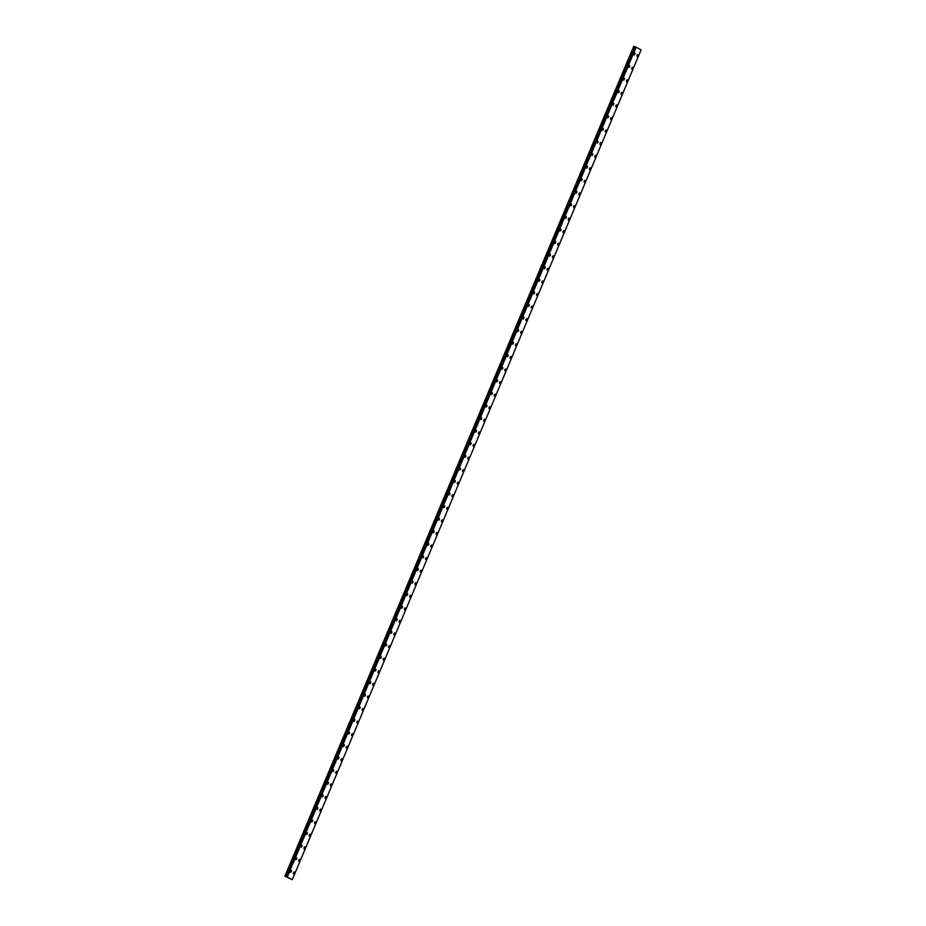 <?xml version="1.0" encoding="UTF-8"?>
<svg xmlns="http://www.w3.org/2000/svg" width="926" height="926" viewBox="0 0 926 926"><rect width="100%" height="100%" fill="white"/><g stroke="black" fill="none" stroke-linecap="round" stroke-linejoin="round"><path stroke-width="1.39" d="M638.13 55.93A1.03 0.613 -70.1 0 1 637.042 55.352A1.03 0.613 -70.1 0 1 638.13 55.93M637.933 54.68A1.03 0.613 -70.1 0 1 637.238 56.613M632.643 67.262A1.03 0.613 -70.1 0 1 631.949 69.184A1.03 0.613 -70.1 0 1 632.643 67.262A1.03 0.613 -70.1 0 1 631.949 69.184M627.365 79.833A1.03 0.613 -70.1 0 1 626.659 81.754A1.03 0.613 -70.1 0 1 627.365 79.833A1.03 0.613 -70.1 0 1 626.67 81.754M622.075 92.403A1.03 0.613 -70.1 0 1 621.381 94.336A1.03 0.613 -70.1 0 1 622.075 92.403A1.03 0.613 -70.1 0 1 621.381 94.336M616.797 104.974A1.03 0.613 -70.1 0 1 616.091 106.907A1.03 0.613 -70.1 0 1 616.797 104.974A1.03 0.613 -70.1 0 1 616.091 106.907M611.507 117.556A1.03 0.613 -70.1 0 1 610.801 119.477A1.03 0.613 -70.1 0 1 611.507 117.556A1.03 0.613 -70.1 0 1 610.813 119.477M606.217 130.126A1.03 0.613 -70.1 0 1 605.523 132.048A1.03 0.613 -70.1 0 1 606.217 130.126A1.03 0.613 -70.1 0 1 605.523 132.059M600.939 142.697A1.03 0.613 -70.1 0 1 600.233 144.63A1.03 0.613 -70.1 0 1 600.939 142.697A1.03 0.613 -70.1 0 1 600.233 144.63M595.649 155.279A1.03 0.613 -70.1 0 1 594.955 157.2A1.03 0.613 -70.1 0 1 595.649 155.279A1.03 0.613 -70.1 0 1 594.955 157.2M590.36 167.849A1.03 0.613 -70.1 0 1 589.665 169.771A1.03 0.613 -70.1 0 1 590.36 167.849A1.03 0.613 -70.1 0 1 589.665 169.771M585.082 180.42A1.03 0.613 -70.1 0 1 584.375 182.353A1.03 0.613 -70.1 0 1 585.082 180.42A1.03 0.613 -70.1 0 1 584.375 182.353M579.792 192.99A1.03 0.613 -70.1 0 1 579.097 194.923A1.03 0.613 -70.1 0 1 579.792 192.99A1.03 0.613 -70.1 0 1 579.097 194.923M574.514 205.572A1.03 0.613 -70.1 0 1 573.807 207.493A1.03 0.613 -70.1 0 1 574.514 205.572A1.03 0.613 -70.1 0 1 573.807 207.493M569.224 218.142A1.03 0.613 -70.1 0 1 568.529 220.075A1.03 0.613 -70.1 0 1 569.224 218.142A1.03 0.613 -70.1 0 1 568.518 220.064M563.934 230.713A1.03 0.613 -70.1 0 1 563.24 232.646A1.03 0.613 -70.1 0 1 563.934 230.713A1.03 0.613 -70.1 0 1 563.24 232.646M558.656 243.295A1.03 0.613 -70.1 0 1 557.95 245.216A1.03 0.613 -70.1 0 1 558.656 243.295A1.03 0.613 -70.1 0 1 557.95 245.216M553.366 255.865A1.03 0.613 -70.1 0 1 552.66 257.787A1.03 0.613 -70.1 0 1 553.366 255.865A1.03 0.613 -70.1 0 1 552.672 257.787M548.076 268.436A1.03 0.613 -70.1 0 1 547.382 270.369A1.03 0.613 -70.1 0 1 548.076 268.436A1.03 0.613 -70.1 0 1 547.382 270.369M542.798 281.006A1.03 0.613 -70.1 0 1 542.092 282.939A1.03 0.613 -70.1 0 1 542.798 281.006A1.03 0.613 -70.1 0 1 542.092 282.939M537.508 293.588A1.03 0.613 -70.1 0 1 536.814 295.51A1.03 0.613 -70.1 0 1 537.508 293.588A1.03 0.613 -70.1 0 1 536.814 295.51M532.415 307.409A1.03 0.613 -70.1 0 1 531.327 306.83A1.03 0.613 -70.1 0 1 532.415 307.409M532.218 306.159A1.03 0.613 -70.1 0 1 531.524 308.092M526.94 318.729A1.03 0.613 -70.1 0 1 526.234 320.662A1.03 0.613 -70.1 0 1 526.94 318.729A1.03 0.613 -70.1 0 1 526.234 320.662M521.651 331.311A1.03 0.613 -70.1 0 1 520.956 333.233A1.03 0.613 -70.1 0 1 521.651 331.311A1.03 0.613 -70.1 0 1 520.956 333.233M516.372 343.882A1.03 0.613 -70.1 0 1 515.666 345.803A1.03 0.613 -70.1 0 1 516.372 343.882A1.03 0.613 -70.1 0 1 515.666 345.803M511.083 356.452A1.03 0.613 -70.1 0 1 510.376 358.385A1.03 0.613 -70.1 0 1 511.083 356.452A1.03 0.613 -70.1 0 1 510.388 358.385M505.793 369.023A1.03 0.613 -70.1 0 1 505.098 370.956A1.03 0.613 -70.1 0 1 505.793 369.023A1.03 0.613 -70.1 0 1 505.098 370.956M500.515 381.605A1.03 0.613 -70.1 0 1 499.808 383.526A1.03 0.613 -70.1 0 1 500.515 381.605A1.03 0.613 -70.1 0 1 499.808 383.526M495.225 394.175A1.03 0.613 -70.1 0 1 494.519 396.108A1.03 0.613 -70.1 0 1 495.225 394.175A1.03 0.613 -70.1 0 1 494.53 396.108M489.935 406.745A1.03 0.613 -70.1 0 1 489.241 408.679A1.03 0.613 -70.1 0 1 489.935 406.745A1.03 0.613 -70.1 0 1 489.241 408.679M484.657 419.328A1.03 0.613 -70.1 0 1 483.951 421.249A1.03 0.613 -70.1 0 1 484.657 419.328A1.03 0.613 -70.1 0 1 483.951 421.249M479.367 431.898A1.03 0.613 -70.1 0 1 478.673 433.819A1.03 0.613 -70.1 0 1 479.367 431.898A1.03 0.613 -70.1 0 1 478.673 433.819M474.274 445.719A1.03 0.613 -70.1 0 1 473.186 445.14A1.03 0.613 -70.1 0 1 474.274 445.719M474.077 444.468A1.03 0.613 -70.1 0 1 473.383 446.401M468.799 457.05A1.03 0.613 -70.1 0 1 468.093 458.972A1.03 0.613 -70.1 0 1 468.799 457.05A1.03 0.613 -70.1 0 1 468.093 458.972M463.509 469.621A1.03 0.613 -70.1 0 1 462.815 471.542A1.03 0.613 -70.1 0 1 463.509 469.621A1.03 0.613 -70.1 0 1 462.815 471.542M458.22 482.191A1.03 0.613 -70.1 0 1 457.525 484.124A1.03 0.613 -70.1 0 1 458.231 482.191A1.03 0.613 -70.1 0 1 457.525 484.124M452.941 494.762A1.03 0.613 -70.1 0 1 452.235 496.695A1.03 0.613 -70.1 0 1 452.941 494.762A1.03 0.613 -70.1 0 1 452.247 496.695M447.652 507.344A1.03 0.613 -70.1 0 1 446.957 509.265A1.03 0.613 -70.1 0 1 447.652 507.344A1.03 0.613 -70.1 0 1 446.957 509.265M442.362 519.914A1.03 0.613 -70.1 0 1 441.667 521.836A1.03 0.613 -70.1 0 1 442.373 519.914A1.03 0.613 -70.1 0 1 441.667 521.847M437.084 532.485A1.03 0.613 -70.1 0 1 436.389 534.418A1.03 0.613 -70.1 0 1 437.084 532.485A1.03 0.613 -70.1 0 1 436.389 534.418M431.794 545.067A1.03 0.613 -70.1 0 1 431.099 546.988A1.03 0.613 -70.1 0 1 431.794 545.067A1.03 0.613 -70.1 0 1 431.099 546.988M426.516 557.637A1.03 0.613 -70.1 0 1 425.81 559.559A1.03 0.613 -70.1 0 1 426.516 557.637A1.03 0.613 -70.1 0 1 425.81 559.559M421.226 570.208A1.03 0.613 -70.1 0 1 420.531 572.141A1.03 0.613 -70.1 0 1 421.226 570.208A1.03 0.613 -70.1 0 1 420.531 572.141M415.936 582.778A1.03 0.613 -70.1 0 1 415.242 584.711A1.03 0.613 -70.1 0 1 415.936 582.778A1.03 0.613 -70.1 0 1 415.242 584.711M410.658 595.36A1.03 0.613 -70.1 0 1 409.963 597.282A1.03 0.613 -70.1 0 1 410.658 595.36A1.03 0.613 -70.1 0 1 409.952 597.282M405.368 607.931A1.03 0.613 -70.1 0 1 404.674 609.864A1.03 0.613 -70.1 0 1 405.368 607.931A1.03 0.613 -70.1 0 1 404.674 609.852M400.09 620.501A1.03 0.613 -70.1 0 1 399.384 622.434A1.03 0.613 -70.1 0 1 400.09 620.501A1.03 0.613 -70.1 0 1 399.384 622.434M394.8 633.083A1.03 0.613 -70.1 0 1 394.106 635.005A1.03 0.613 -70.1 0 1 394.8 633.083A1.03 0.613 -70.1 0 1 394.094 635.005M389.51 645.653A1.03 0.613 -70.1 0 1 388.816 647.575A1.03 0.613 -70.1 0 1 389.51 645.653A1.03 0.613 -70.1 0 1 388.816 647.575M384.232 658.224A1.03 0.613 -70.1 0 1 383.526 660.157A1.03 0.613 -70.1 0 1 384.232 658.224A1.03 0.613 -70.1 0 1 383.526 660.157M378.942 670.794A1.03 0.613 -70.1 0 1 378.248 672.727A1.03 0.613 -70.1 0 1 378.942 670.794A1.03 0.613 -70.1 0 1 378.248 672.727M373.653 683.376A1.03 0.613 -70.1 0 1 372.958 685.298A1.03 0.613 -70.1 0 1 373.653 683.376A1.03 0.613 -70.1 0 1 372.958 685.298M368.374 695.947A1.03 0.613 -70.1 0 1 367.668 697.88A1.03 0.613 -70.1 0 1 368.374 695.947A1.03 0.613 -70.1 0 1 367.668 697.88M363.085 708.517A1.03 0.613 -70.1 0 1 362.39 710.45A1.03 0.613 -70.1 0 1 363.085 708.517A1.03 0.613 -70.1 0 1 362.39 710.45M357.806 721.099A1.03 0.613 -70.1 0 1 357.1 723.021A1.03 0.613 -70.1 0 1 357.806 721.099A1.03 0.613 -70.1 0 1 357.1 723.021M352.517 733.67A1.03 0.613 -70.1 0 1 351.811 735.591A1.03 0.613 -70.1 0 1 352.517 733.67A1.03 0.613 -70.1 0 1 351.822 735.591M347.227 746.24A1.03 0.613 -70.1 0 1 346.532 748.173A1.03 0.613 -70.1 0 1 347.227 746.24A1.03 0.613 -70.1 0 1 346.532 748.173M341.949 758.811A1.03 0.613 -70.1 0 1 341.243 760.744A1.03 0.613 -70.1 0 1 341.949 758.811A1.03 0.613 -70.1 0 1 341.243 760.744M336.659 771.393A1.03 0.613 -70.1 0 1 335.953 773.314A1.03 0.613 -70.1 0 1 336.659 771.393A1.03 0.613 -70.1 0 1 335.964 773.314M331.369 783.963A1.03 0.613 -70.1 0 1 330.675 785.896A1.03 0.613 -70.1 0 1 331.369 783.963A1.03 0.613 -70.1 0 1 330.675 785.896M326.091 796.534A1.03 0.613 -70.1 0 1 325.385 798.467A1.03 0.613 -70.1 0 1 326.091 796.534A1.03 0.613 -70.1 0 1 325.385 798.467M320.801 809.116A1.03 0.613 -70.1 0 1 320.107 811.037A1.03 0.613 -70.1 0 1 320.801 809.116A1.03 0.613 -70.1 0 1 320.107 811.037M315.511 821.686A1.03 0.613 -70.1 0 1 314.817 823.608A1.03 0.613 -70.1 0 1 315.511 821.686A1.03 0.613 -70.1 0 1 314.817 823.608M310.233 834.257A1.03 0.613 -70.1 0 1 309.527 836.19A1.03 0.613 -70.1 0 1 310.233 834.257A1.03 0.613 -70.1 0 1 309.527 836.19M304.943 846.827A1.03 0.613 -70.1 0 1 304.249 848.76A1.03 0.613 -70.1 0 1 304.943 846.827A1.03 0.613 -70.1 0 1 304.249 848.76M299.665 859.409A1.03 0.613 -70.1 0 1 298.959 861.33A1.03 0.613 -70.1 0 1 299.665 859.409A1.03 0.613 -70.1 0 1 298.959 861.33M294.375 871.979A1.03 0.613 -70.1 0 1 293.669 873.913A1.03 0.613 -70.1 0 1 294.375 871.979A1.03 0.613 -70.1 0 1 293.681 873.913M634.727 52.979A1.03 0.613 -70.1 0 1 634.021 54.912A1.03 0.613 -70.1 0 1 634.727 52.979A1.03 0.613 -70.1 0 1 634.021 54.912M629.437 65.561A1.03 0.613 -70.1 0 1 628.731 67.482A1.03 0.613 -70.1 0 1 629.437 65.561A1.03 0.613 -70.1 0 1 628.742 67.482M624.147 78.131A1.03 0.613 -70.1 0 1 623.453 80.064A1.03 0.613 -70.1 0 1 624.147 78.131A1.03 0.613 -70.1 0 1 623.453 80.064M618.869 90.702A1.03 0.613 -70.1 0 1 618.163 92.635A1.03 0.613 -70.1 0 1 618.869 90.702A1.03 0.613 -70.1 0 1 618.163 92.635M613.579 103.284A1.03 0.613 -70.1 0 1 612.885 105.205A1.03 0.613 -70.1 0 1 613.579 103.284A1.03 0.613 -70.1 0 1 612.885 105.205M608.289 115.854A1.03 0.613 -70.1 0 1 607.595 117.776A1.03 0.613 -70.1 0 1 608.289 115.854A1.03 0.613 -70.1 0 1 607.595 117.776M603.011 128.425A1.03 0.613 -70.1 0 1 602.305 130.358A1.03 0.613 -70.1 0 1 603.011 128.425A1.03 0.613 -70.1 0 1 602.305 130.358M597.721 140.995A1.03 0.613 -70.1 0 1 597.027 142.928A1.03 0.613 -70.1 0 1 597.721 140.995A1.03 0.613 -70.1 0 1 597.027 142.928M592.432 153.577A1.03 0.613 -70.1 0 1 591.737 155.499A1.03 0.613 -70.1 0 1 592.443 153.577A1.03 0.613 -70.1 0 1 591.737 155.499M587.153 166.148A1.03 0.613 -70.1 0 1 586.447 168.081A1.03 0.613 -70.1 0 1 587.153 166.148A1.03 0.613 -70.1 0 1 586.459 168.081M581.864 178.718A1.03 0.613 -70.1 0 1 581.169 180.651A1.03 0.613 -70.1 0 1 581.864 178.718A1.03 0.613 -70.1 0 1 581.169 180.651M576.574 191.3A1.03 0.613 -70.1 0 1 575.879 193.221A1.03 0.613 -70.1 0 1 576.585 191.3A1.03 0.613 -70.1 0 1 575.879 193.221M571.296 203.87A1.03 0.613 -70.1 0 1 570.59 205.792A1.03 0.613 -70.1 0 1 571.296 203.87A1.03 0.613 -70.1 0 1 570.601 205.792M566.203 217.691A1.03 0.613 -70.1 0 1 565.115 217.112A1.03 0.613 -70.1 0 1 566.203 217.691M566.006 216.441A1.03 0.613 -70.1 0 1 565.311 218.374M560.728 229.023A1.03 0.613 -70.1 0 1 560.022 230.944A1.03 0.613 -70.1 0 1 560.728 229.023A1.03 0.613 -70.1 0 1 560.022 230.944M555.438 241.593A1.03 0.613 -70.1 0 1 554.743 243.515A1.03 0.613 -70.1 0 1 555.438 241.593A1.03 0.613 -70.1 0 1 554.743 243.515M550.148 254.164A1.03 0.613 -70.1 0 1 549.454 256.097A1.03 0.613 -70.1 0 1 550.148 254.164A1.03 0.613 -70.1 0 1 549.454 256.097M544.87 266.734A1.03 0.613 -70.1 0 1 544.175 268.667A1.03 0.613 -70.1 0 1 544.87 266.734A1.03 0.613 -70.1 0 1 544.164 268.667M539.58 279.316A1.03 0.613 -70.1 0 1 538.886 281.238A1.03 0.613 -70.1 0 1 539.58 279.316A1.03 0.613 -70.1 0 1 538.886 281.238M534.302 291.887A1.03 0.613 -70.1 0 1 533.596 293.808A1.03 0.613 -70.1 0 1 534.302 291.887A1.03 0.613 -70.1 0 1 533.596 293.82M529.012 304.457A1.03 0.613 -70.1 0 1 528.318 306.39A1.03 0.613 -70.1 0 1 529.012 304.457A1.03 0.613 -70.1 0 1 528.306 306.39M523.722 317.039A1.03 0.613 -70.1 0 1 523.028 318.961A1.03 0.613 -70.1 0 1 523.722 317.039A1.03 0.613 -70.1 0 1 523.028 318.961M518.444 329.61A1.03 0.613 -70.1 0 1 517.738 331.531A1.03 0.613 -70.1 0 1 518.444 329.61A1.03 0.613 -70.1 0 1 517.738 331.531M513.154 342.18A1.03 0.613 -70.1 0 1 512.46 344.113A1.03 0.613 -70.1 0 1 513.154 342.18A1.03 0.613 -70.1 0 1 512.46 344.113M507.865 354.751A1.03 0.613 -70.1 0 1 507.17 356.684A1.03 0.613 -70.1 0 1 507.865 354.751A1.03 0.613 -70.1 0 1 507.17 356.684M502.587 367.333A1.03 0.613 -70.1 0 1 501.88 369.254A1.03 0.613 -70.1 0 1 502.587 367.333A1.03 0.613 -70.1 0 1 501.88 369.254M497.297 379.903A1.03 0.613 -70.1 0 1 496.602 381.836A1.03 0.613 -70.1 0 1 497.297 379.903A1.03 0.613 -70.1 0 1 496.602 381.825M492.007 392.474A1.03 0.613 -70.1 0 1 491.312 394.407A1.03 0.613 -70.1 0 1 492.007 392.474A1.03 0.613 -70.1 0 1 491.312 394.407M486.729 405.056A1.03 0.613 -70.1 0 1 486.023 406.977A1.03 0.613 -70.1 0 1 486.729 405.056A1.03 0.613 -70.1 0 1 486.034 406.977M481.439 417.626A1.03 0.613 -70.1 0 1 480.744 419.547A1.03 0.613 -70.1 0 1 481.439 417.626A1.03 0.613 -70.1 0 1 480.744 419.547M476.161 430.196A1.03 0.613 -70.1 0 1 475.455 432.129A1.03 0.613 -70.1 0 1 476.161 430.196A1.03 0.613 -70.1 0 1 475.455 432.129M470.871 442.767A1.03 0.613 -70.1 0 1 470.165 444.7A1.03 0.613 -70.1 0 1 470.871 442.767A1.03 0.613 -70.1 0 1 470.176 444.7M465.581 455.349A1.03 0.613 -70.1 0 1 464.887 457.27A1.03 0.613 -70.1 0 1 465.581 455.349A1.03 0.613 -70.1 0 1 464.887 457.27M460.303 467.919A1.03 0.613 -70.1 0 1 459.597 469.852A1.03 0.613 -70.1 0 1 460.303 467.919A1.03 0.613 -70.1 0 1 459.597 469.852M455.013 480.49A1.03 0.613 -70.1 0 1 454.319 482.423A1.03 0.613 -70.1 0 1 455.013 480.49A1.03 0.613 -70.1 0 1 454.319 482.423M449.723 493.072A1.03 0.613 -70.1 0 1 449.029 494.993A1.03 0.613 -70.1 0 1 449.723 493.072A1.03 0.613 -70.1 0 1 449.029 494.993M444.445 505.642A1.03 0.613 -70.1 0 1 443.739 507.564A1.03 0.613 -70.1 0 1 444.445 505.642A1.03 0.613 -70.1 0 1 443.739 507.564M439.155 518.213A1.03 0.613 -70.1 0 1 438.461 520.146A1.03 0.613 -70.1 0 1 439.155 518.213A1.03 0.613 -70.1 0 1 438.461 520.146M433.877 530.783A1.03 0.613 -70.1 0 1 433.171 532.716A1.03 0.613 -70.1 0 1 433.877 530.783A1.03 0.613 -70.1 0 1 433.171 532.716M428.588 543.365A1.03 0.613 -70.1 0 1 427.881 545.287A1.03 0.613 -70.1 0 1 428.588 543.365A1.03 0.613 -70.1 0 1 427.893 545.287M423.298 555.936A1.03 0.613 -70.1 0 1 422.603 557.869A1.03 0.613 -70.1 0 1 423.298 555.936A1.03 0.613 -70.1 0 1 422.603 557.869M418.02 568.506A1.03 0.613 -70.1 0 1 417.313 570.439A1.03 0.613 -70.1 0 1 418.02 568.506A1.03 0.613 -70.1 0 1 417.313 570.439M412.73 581.088A1.03 0.613 -70.1 0 1 412.024 583.01A1.03 0.613 -70.1 0 1 412.73 581.088A1.03 0.613 -70.1 0 1 412.035 583.01M407.44 593.659A1.03 0.613 -70.1 0 1 406.745 595.58A1.03 0.613 -70.1 0 1 407.44 593.659A1.03 0.613 -70.1 0 1 406.745 595.58M402.359 607.479A1.03 0.613 -70.1 0 1 401.259 606.9A1.03 0.613 -70.1 0 1 402.359 607.479M402.162 606.229A1.03 0.613 -70.1 0 1 401.456 608.162M396.872 618.799A1.03 0.613 -70.1 0 1 396.178 620.733A1.03 0.613 -70.1 0 1 396.872 618.799A1.03 0.613 -70.1 0 1 396.178 620.733M391.779 632.632A1.03 0.613 -70.1 0 1 390.691 632.053A1.03 0.613 -70.1 0 1 391.779 632.632M391.582 631.382A1.03 0.613 -70.1 0 1 390.888 633.303M386.304 643.952A1.03 0.613 -70.1 0 1 385.598 645.885A1.03 0.613 -70.1 0 1 386.304 643.952A1.03 0.613 -70.1 0 1 385.598 645.885M381.014 656.522A1.03 0.613 -70.1 0 1 380.32 658.455A1.03 0.613 -70.1 0 1 381.014 656.522A1.03 0.613 -70.1 0 1 380.32 658.455M375.736 669.104A1.03 0.613 -70.1 0 1 375.03 671.026A1.03 0.613 -70.1 0 1 375.736 669.104A1.03 0.613 -70.1 0 1 375.03 671.026M370.446 681.675A1.03 0.613 -70.1 0 1 369.74 683.596A1.03 0.613 -70.1 0 1 370.446 681.675A1.03 0.613 -70.1 0 1 369.752 683.608M365.157 694.245A1.03 0.613 -70.1 0 1 364.462 696.178A1.03 0.613 -70.1 0 1 365.157 694.245A1.03 0.613 -70.1 0 1 364.462 696.178M359.878 706.827A1.03 0.613 -70.1 0 1 359.172 708.749A1.03 0.613 -70.1 0 1 359.878 706.827A1.03 0.613 -70.1 0 1 359.172 708.749M354.589 719.398A1.03 0.613 -70.1 0 1 353.882 721.319A1.03 0.613 -70.1 0 1 354.589 719.398A1.03 0.613 -70.1 0 1 353.894 721.319M349.299 731.968A1.03 0.613 -70.1 0 1 348.604 733.901A1.03 0.613 -70.1 0 1 349.299 731.968A1.03 0.613 -70.1 0 1 348.604 733.901M344.021 744.539A1.03 0.613 -70.1 0 1 343.315 746.472A1.03 0.613 -70.1 0 1 344.021 744.539A1.03 0.613 -70.1 0 1 343.315 746.472M338.731 757.121A1.03 0.613 -70.1 0 1 338.036 759.042A1.03 0.613 -70.1 0 1 338.731 757.121A1.03 0.613 -70.1 0 1 338.036 759.042M333.441 769.691A1.03 0.613 -70.1 0 1 332.747 771.624A1.03 0.613 -70.1 0 1 333.441 769.691A1.03 0.613 -70.1 0 1 332.747 771.613M328.163 782.262A1.03 0.613 -70.1 0 1 327.457 784.195A1.03 0.613 -70.1 0 1 328.163 782.262A1.03 0.613 -70.1 0 1 327.468 784.195M322.873 794.844A1.03 0.613 -70.1 0 1 322.179 796.765A1.03 0.613 -70.1 0 1 322.873 794.844A1.03 0.613 -70.1 0 1 322.179 796.765M317.583 807.414A1.03 0.613 -70.1 0 1 316.889 809.336A1.03 0.613 -70.1 0 1 317.595 807.414A1.03 0.613 -70.1 0 1 316.889 809.336M312.305 819.985A1.03 0.613 -70.1 0 1 311.599 821.918A1.03 0.613 -70.1 0 1 312.305 819.985A1.03 0.613 -70.1 0 1 311.611 821.918M307.015 832.555A1.03 0.613 -70.1 0 1 306.321 834.488A1.03 0.613 -70.1 0 1 307.015 832.555A1.03 0.613 -70.1 0 1 306.321 834.488M301.726 845.137A1.03 0.613 -70.1 0 1 301.031 847.058A1.03 0.613 -70.1 0 1 301.737 845.137A1.03 0.613 -70.1 0 1 301.031 847.058M296.447 857.707A1.03 0.613 -70.1 0 1 295.753 859.629A1.03 0.613 -70.1 0 1 296.447 857.707A1.03 0.613 -70.1 0 1 295.753 859.641M291.158 870.278A1.03 0.613 -70.1 0 1 290.463 872.211A1.03 0.613 -70.1 0 1 291.158 870.278A1.03 0.613 -70.1 0 1 290.463 872.211M288.368 877.86L289.062 878.161M286.886 877.211L292.269 879.7L287.187 877.026L636.035 47.145L635.41 46.902L286.261 876.714L285.416 876.355L633.731 46.3L284.884 876.17L286.886 877.211M286.574 876.783L287.187 877.026M635.398 46.913L634.264 46.485M292.269 879.7L641.116 49.83L636.035 47.145M287.28 877.061L636.127 47.191M286.504 876.772L635.329 46.89M284.919 876.17L633.766 46.3M287.141 877.003L635.988 47.133M286.829 876.864L635.676 46.995M286.736 876.829L635.583 46.96M286.562 876.772L635.41 46.902L286.562 876.772M286.423 876.772L635.271 46.902M286.331 876.737L635.167 46.867M286.261 876.714L635.109 46.844M286.076 876.644L634.923 46.763M285.324 876.32L634.171 46.45"/></g></svg>
